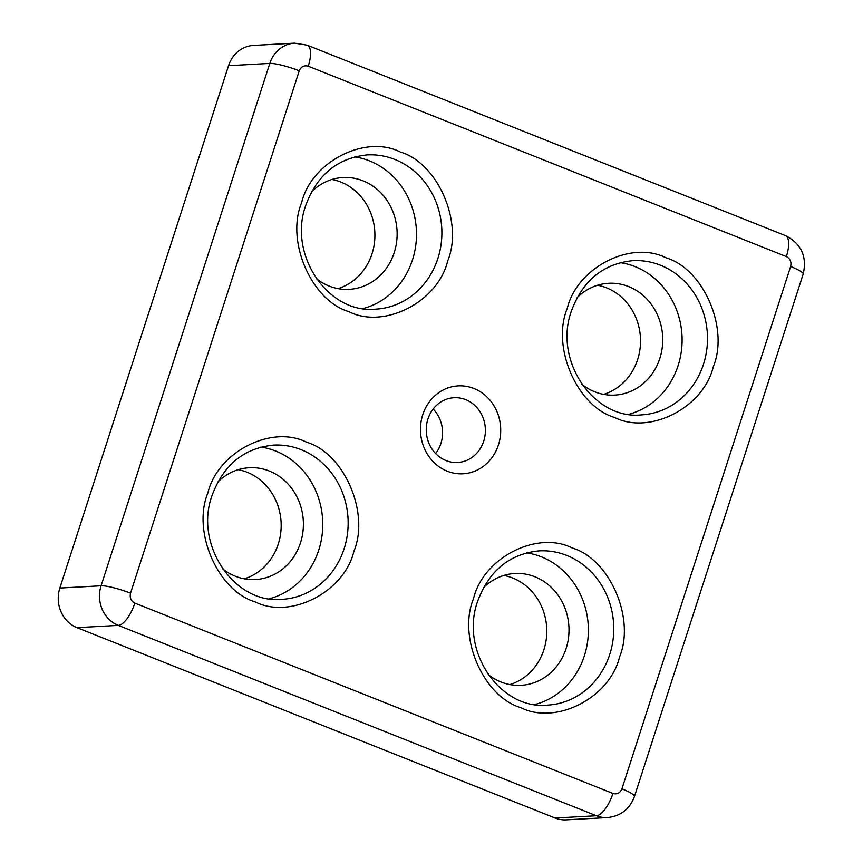 <?xml version="1.0" encoding="UTF-8"?>
<svg xmlns="http://www.w3.org/2000/svg" width="863" height="863" viewBox="0 0 863 863"><rect width="100%" height="100%" fill="white"/><g stroke="black" fill="none" stroke-linecap="round" stroke-linejoin="round"><path stroke-width="1.29" d="M713.302 366.699C703.636 407.606 649.666 435.308 614.478 417.422C577.077 406.408 551.263 346.937 567.218 308.533C576.872 267.627 630.853 239.914 666.031 257.81C703.431 268.825 729.257 328.296 713.302 366.699M619.569 656.905C609.904 697.8 555.934 725.513 520.745 707.628C483.345 696.614 457.53 637.142 473.485 598.739C483.14 557.832 537.12 530.119 572.298 548.016C609.699 559.019 635.524 618.491 619.569 656.905M447.692 260.939C438.026 301.845 384.057 329.547 348.868 311.662C311.467 300.648 285.642 241.176 301.597 202.773C311.263 161.866 365.232 134.164 400.421 152.05C437.821 163.064 463.647 222.535 447.692 260.939M353.959 551.144C344.294 592.05 290.324 619.753 255.135 601.867C217.735 590.853 191.91 531.381 207.864 492.978C217.53 452.072 271.5 424.369 306.689 442.255C344.089 453.269 369.914 512.741 353.959 551.144M498.436 444.909A44.024 40.13 -93.2 0 1 447.228 471.187A44.024 40.13 -93.2 0 1 422.741 414.769A44.024 40.13 -93.2 0 1 473.938 388.479A44.024 40.13 -93.2 0 1 498.436 444.909M427.94 418.997A32.438 29.569 86.8 0 0 457.606 462.492A32.438 29.569 86.8 0 0 483.712 441.209A32.438 29.569 86.8 0 0 454.035 397.714A32.438 29.569 86.8 0 0 427.94 418.997M628.642 414.326A77.239 70.399 86.8 0 0 678.102 365.632A77.239 70.399 86.8 0 0 620.27 262.643M534.909 704.532A77.239 70.399 86.8 0 0 584.37 655.837A77.239 70.399 86.8 0 0 526.538 552.849M363.021 308.566A77.239 70.399 86.8 0 0 412.482 259.871A77.239 70.399 86.8 0 0 354.661 156.893M269.288 598.771A77.239 70.399 86.8 0 0 318.749 550.076A77.239 70.399 86.8 0 0 260.928 447.088M435.632 453.571A32.438 29.569 86.8 0 0 440.874 443.571A32.438 29.569 86.8 0 0 433.172 408.997M577.153 297.584A55.998 51.036 -93.2 0 1 608.609 283.28A55.998 51.036 -93.2 0 1 659.839 358.361A55.998 51.036 -93.2 0 1 614.78 395.103A55.998 51.036 -93.2 0 1 581.932 384.337M597.574 285.232A55.998 51.036 -93.2 0 1 637.628 359.58A55.998 51.036 -93.2 0 1 603.593 394.369M483.42 587.789A55.998 51.036 -93.2 0 1 514.877 573.485A55.998 51.036 -93.2 0 1 566.106 648.566A55.998 51.036 -93.2 0 1 521.047 685.308A55.998 51.036 -93.2 0 1 488.199 674.542M503.841 575.438A55.998 51.036 -93.2 0 1 543.884 649.785A55.998 51.036 -93.2 0 1 509.86 684.575M311.543 191.823A55.998 51.036 -93.2 0 1 342.999 177.519A55.998 51.036 -93.2 0 1 394.229 252.6A55.998 51.036 -93.2 0 1 349.17 289.342A55.998 51.036 -93.2 0 1 316.322 278.587M331.964 179.472A55.998 51.036 -93.2 0 1 372.007 253.83A55.998 51.036 -93.2 0 1 337.983 288.609M217.8 482.029A55.998 51.036 -93.2 0 1 249.267 467.724A55.998 51.036 -93.2 0 1 300.497 542.805A55.998 51.036 -93.2 0 1 255.437 579.548A55.998 51.036 -93.2 0 1 222.589 568.793M238.231 469.677A55.998 51.036 -93.2 0 1 278.274 544.024A55.998 51.036 -93.2 0 1 244.251 578.814M621.921 788.847A23.172 3.711 17.9 0 1 634.445 796.495C629.774 809.095 620.777 816.128 607.455 817.574A30.895 28.155 86.8 0 1 596.387 815.751L555.125 818.027L77.023 627.66L118.274 625.384L596.387 815.751A23.172 8.781 -68.3 0 0 612.935 793.453L134.833 603.097C130.971 601.036 129.547 597.735 130.529 593.194L299.256 70.831C301.09 66.624 304.078 65.081 308.231 66.214L786.344 256.581C790.195 258.641 791.63 261.931 790.637 266.484L621.921 788.847C620.087 793.054 617.088 794.586 612.935 793.453M134.833 603.097A23.172 8.781 111.7 0 1 118.274 625.384A30.895 28.155 86.8 0 1 101.09 585.794L59.838 588.059L228.555 65.696L269.806 63.42L101.09 585.794A23.172 3.711 17.9 0 1 130.529 593.194M308.231 66.214A23.172 8.781 111.7 0 0 307.282 45.21L294.671 43.15L253.409 45.426A30.895 28.155 86.8 0 0 228.555 65.696M555.125 818.027A30.895 28.155 86.8 0 0 566.204 819.85L607.455 817.574M59.838 588.059A30.895 28.155 86.8 0 0 77.023 627.66M703.485 364.229A77.239 70.399 -93.2 0 1 641.338 414.909C593.981 419.947 553.259 360.572 571.392 311.079C582.784 280.486 603.269 263.679 632.827 260.669A77.239 70.399 -93.2 0 1 703.485 364.229M609.753 654.434A77.239 70.399 -93.2 0 1 547.606 705.114C500.249 710.152 459.526 650.767 477.66 601.284C489.051 570.691 509.537 553.884 539.095 550.874A77.239 70.399 -93.2 0 1 609.753 654.434M437.875 258.469A77.239 70.399 -93.2 0 1 375.729 309.148C328.372 314.186 287.649 254.812 305.782 205.318C317.174 174.725 337.649 157.918 367.217 154.909A77.239 70.399 -93.2 0 1 437.875 258.469M344.143 548.674A77.239 70.399 -93.2 0 1 281.996 599.354C234.639 604.391 193.916 545.017 212.039 495.524C223.441 464.93 243.916 448.124 273.485 445.114A77.239 70.399 -93.2 0 1 344.143 548.674M786.344 256.581A23.172 8.781 -68.3 0 0 785.395 235.577C801.328 243.744 807.25 256.591 803.162 274.121A23.172 3.711 -162.1 0 0 790.637 266.484M299.256 70.831A23.172 3.711 -162.1 0 0 269.806 63.42A30.895 28.155 86.8 0 1 294.671 43.15M307.282 45.21L785.395 235.577M803.162 274.121L634.445 796.495"/></g></svg>
